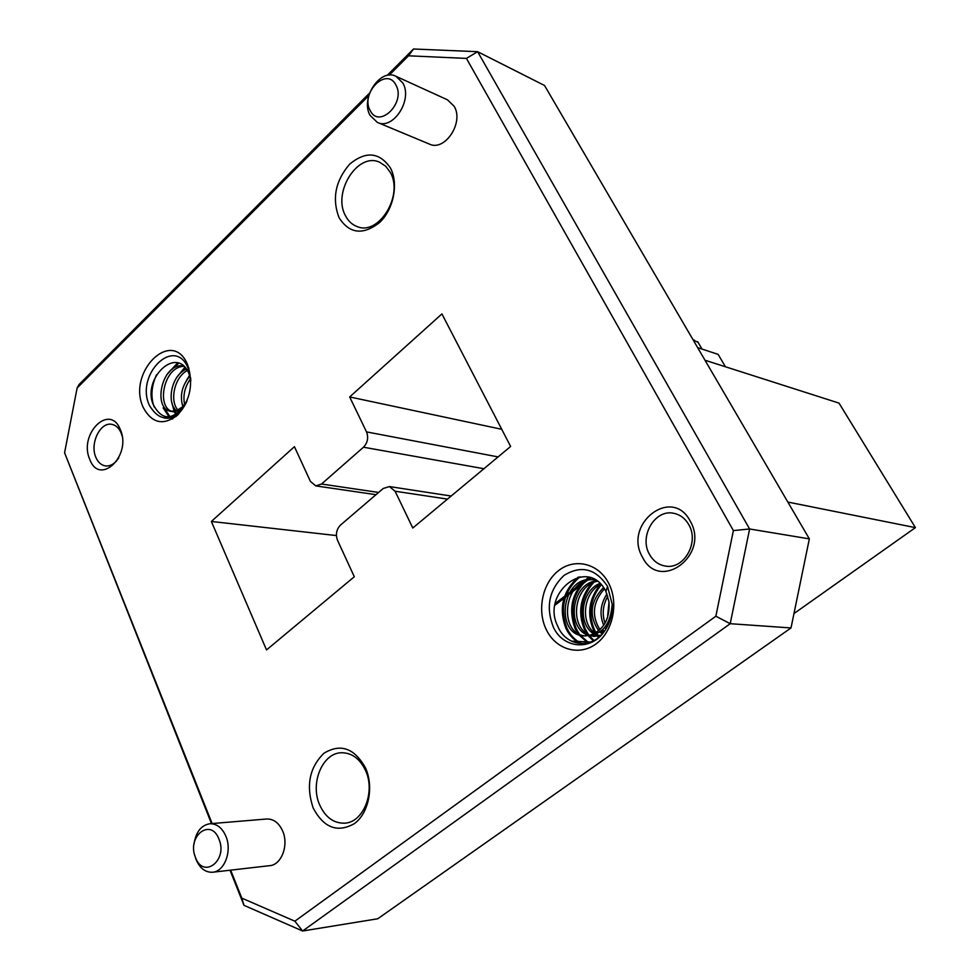 <?xml version="1.0" encoding="UTF-8"?>
<svg xmlns="http://www.w3.org/2000/svg" width="980" height="980" viewBox="0 0 980 980"><rect width="100%" height="100%" fill="white"/><g stroke="black" fill="none" stroke-linecap="round" stroke-linejoin="round"><path stroke-width="1.47" d="M120.344 429.657C132.079 455.663 99.544 486.607 89.731 459.314C78.339 433.895 109.981 402.67 120.344 429.657M122.12 436.002L121.079 432.829C118.984 428.027 115.934 425.21 111.941 424.377C100.328 421.547 89.621 443.548 95.832 457.256C97.951 462.229 101.099 465.108 105.276 465.892C110.434 466.443 114.93 463.773 118.764 457.868M390.42 167.972C398.774 183.505 393.654 209.34 379.627 222.497C363.004 235.433 349.48 233.84 339.068 217.732C331.853 198.756 335.368 180.896 349.64 164.15C365.883 150.822 379.481 152.096 390.42 167.972M345.487 215.735C348.28 221.149 352.2 224.775 357.235 226.613C378.721 235.972 403.846 195.314 390.285 172.394L385.618 166.135L379.517 162.178C357.712 151.912 332.232 192.558 345.487 215.735M395.871 84.942C386.647 66.322 360.015 93.198 370.183 110.544C379.064 129.372 406.284 102.582 395.871 84.942M370.122 115.432C359.991 98.527 380.24 67.706 396.067 76.354L402.78 82.933C413.07 99.715 392.98 130.536 377.325 122.378L370.122 115.432M218.969 839.162C210.859 817.173 186.482 836.43 195.461 857.414C203.264 879.513 228.156 860.514 218.969 839.162M194.016 844.221C195.841 832.02 201.157 825.185 209.965 823.727C216.886 823.678 222.203 827.867 225.915 836.308C232.297 850.983 224.469 871.771 212.44 872.249C205.249 872.457 199.785 868.207 196.037 859.485L194.665 854.989M365.528 767.977C374.029 786.83 368.75 813.192 354.429 823.604C337.475 833.123 323.694 827.867 313.122 807.875C305.809 785.654 309.435 767.438 323.988 753.228C340.562 743.183 354.405 748.095 365.528 767.977M319.774 805.131C325.421 817.283 333.629 823.298 344.397 823.176C363.274 822.869 375.781 791.816 365.479 770.366C359.954 758.875 352.139 752.995 342.032 752.75C322.702 752.248 309.643 783.265 319.774 805.131M690.104 520.907C710.463 554.986 659.601 592.704 642.476 557.167C622.876 524.067 671.864 485.81 690.104 520.907M649.507 554.411C653.244 561.026 658.548 564.921 665.445 566.073C683.967 569.76 699.561 542.234 688.732 524.582C685.167 518.42 680.218 514.672 673.86 513.324C654.983 508.767 638.752 536.415 649.507 554.411M266.389 819.023L266.879 818.986C273.702 818.925 278.969 822.943 282.669 831.052C289.014 845.177 281.37 865.193 269.512 865.683L212.954 872.188M377.325 122.378L429.228 144.011C444.663 152.01 464.3 122.5 454.12 106.244L447.505 99.838L396.067 76.354M603.472 632.578L602.222 630.189M604.084 631.806L603.288 630.238M598.462 637.564L597.592 636.535M597.335 636.204L596.783 635.481M595.227 633.19L593.329 629.687C586.824 613.554 589.127 598.51 600.238 584.57M598.241 636.032L595.007 634.611M597.298 634.734L596.734 633.913M595.999 632.725L594.419 629.748C587.914 613.639 590.217 598.621 601.304 584.693M593.378 640.846L588.551 636.045M586.567 633.288L584.301 629.172C577.759 612.819 580.135 597.616 591.442 583.541M594.015 640.516L589.543 635.959M588.368 634.391L585.403 629.234C578.678 612.182 581.434 596.6 593.647 582.488M587.963 642.88L578.727 634.721M577.502 632.958L575.125 628.645C567.739 608.078 572.283 590.903 588.76 577.147M588.662 642.696L580.185 635.224M579.303 634.036L576.24 628.719C568.878 608.274 573.361 591.161 589.678 577.379M581.03 643.603C574.366 640.638 569.282 635.481 565.803 628.119C558.527 608.176 562.704 591.173 578.31 577.085M582.096 643.627C575.456 640.651 570.409 635.505 566.942 628.192C559.617 607.882 563.978 590.744 580.025 576.767M604.354 631.451C609.879 623.513 612.5 614.448 612.206 604.244C610.699 623.39 603.092 633.791 589.397 635.444C603.484 630.508 610.026 619.323 609.009 601.879L605.946 591.553C588.27 555.366 540.813 592.716 557.571 625.804C565.668 646.58 591.528 649.654 604.354 631.451C591.001 651.136 563.292 648.515 553.48 627.433C545.493 607.122 549.008 589.801 563.99 575.444C581.128 564.884 595.632 568.523 607.514 586.334L612.206 604.244M607.49 617.853L609.009 601.928M593.476 581.495L595.399 579.841M595.203 581.03L596.097 580.27M175.886 414.54L174.44 411.931M174.171 411.343L171.794 402.351M176.694 414.026L175.604 411.943M175.224 411.098L174.085 407.852M172.443 419.011L171.12 418.325M169.075 416.855L163.133 407.901M172.823 418.791L171.794 418.178M169.957 416.745L164.407 408.133M190.855 380.632L188.907 373.466C176.878 344.776 142.37 378.427 153.064 404.201C161.651 420.616 172.272 420.91 184.914 405.108L186.335 402.535M190.794 378.966L188.074 368.027C174.697 335.332 134.86 374.703 149.413 405.414C159.618 422.123 171.451 422.013 184.914 405.108C179.34 414.797 172.651 419.134 164.848 418.117L164.187 417.97M176.082 416.451L164.861 418.117M165.706 418.252L164.873 418.031M154.13 406.884L153.872 406.222C150.614 396.263 151.496 385.802 156.506 374.813M186.678 380.056L189.618 375.316M176.719 377.508L184.914 367.231M181.766 372.02L185.588 367.978M166.625 374.948L177.65 362.833M171.623 369.68L178.789 363.176M608.531 583.002C619.029 602.577 613.174 631.402 596.207 643.774C579.388 656.429 556.187 649.74 546.558 630.177C536.673 610.797 542.234 583.173 558.588 570.593C574.782 557.743 598.278 563.243 608.531 583.002M187.535 364.548C193.734 383.364 190.451 400.183 177.674 415.03C163.391 425.957 151.912 423.434 143.239 407.472C126.628 372.327 172.137 327.075 187.535 364.548M693.191 340.011L698.066 342.339M704.988 360.224L839.015 403.111L915.418 527.632L787.846 502.066M582.414 582.598L566.183 595.056M564.554 596.306L555.427 603.312M697.638 347.618L718.144 354.38L725.433 366.765M915.418 527.632L793.959 613.578M593.353 635.089L583.896 635.91C554.472 634.93 561.32 574.599 593.721 579.707L595.718 580.038M585.489 635.959C556.995 633.889 563.868 575.652 595.448 579.866L593.721 579.707M599.993 636.253L590.156 635.873M594.787 636.424L591.332 635.665M590.205 635.248C568.976 627.996 573.165 585.513 597.518 581.25M599.405 635.738L596.269 634.121M595.056 633.288C580.123 623.17 583.112 592.533 600.875 584.227M603.116 632.994L601.12 631.083M599.956 629.699C591.295 615.673 592.79 602.051 604.427 588.833M606.926 627.335L606.032 625.632M605.028 623.255C601.941 614.019 602.872 605.015 607.808 596.257M589.397 635.444L583.896 635.91M601.157 635.138L593.219 636.375M589.005 635.542C566.134 629.368 570.691 583.48 596.783 580.724M593.843 633.901C577.355 624.297 580.626 590.891 599.993 583.357M602.271 633.962L599.919 632.014M598.719 630.777C588.637 615.844 590.242 601.414 603.545 587.498M605.922 629.087L604.783 627.323M603.729 625.301C599.27 614.619 600.36 604.17 607 593.954M182.39 409.187L181.521 409.812M181.386 409.91L173.374 411.784L170.753 411.306C152.378 408.832 161.578 362.637 183.468 365.859M172.223 411.478C155.967 407.227 163.782 366.238 184.032 366.349M179.634 411.698L179.022 411.171M177.931 410.044C169.43 401.139 174.318 376.908 187.4 370.514M184.632 404.507C182.782 395.479 184.742 386.892 190.537 378.758M186.641 401.825C183.738 407.08 180.381 410.007 176.571 410.62L182.292 407.031L186.996 400.979M176.571 410.62L170.753 411.306M187.927 367.059L188.65 367.427M178.862 412.384L177.601 411.637M176.412 410.694C166.11 402.388 171.659 374.532 186.518 369.178M188.295 368.554L188.969 368.382M182.844 406.516C179.61 395.773 181.949 385.63 189.863 376.099M368.762 95.648L77.114 388.031L78.988 384.589L369.595 93.051M211.472 823.604L64.582 452.785L212.121 823.555M77.114 388.031L64.582 452.785M733.383 530.584L466.419 58.408L477.615 51.695L749.614 528.98L809.345 538.878L791.007 627.947L730.21 623.697L302.624 931L243.971 905.324L241.791 898.121L294.858 921.188L715.865 616.212L733.383 530.584L749.614 528.98L730.21 623.697L715.865 616.212M230.668 870.154L241.791 898.121M243.971 905.324L230.018 870.228M466.419 58.408L408.501 55.799L413.511 49L477.615 51.695L544.537 85.493L809.345 538.878M387.125 75.46L413.511 49M408.501 55.799L389.207 75.154M791.007 627.947L377.729 918.774L302.624 931L294.858 921.188M447.468 499.102L395.087 491.225L389.415 486.57L383.241 488.481L340.526 525.06C336.422 529.347 335.417 534.406 337.512 540.274L354.307 576.755L266.523 649.936L211.362 521.458L294.429 446.684L310.415 481.388L315.768 485.896L321.526 484.022L378.611 492.45M483.924 468.722L363.482 447.211C367.647 442.776 368.664 437.68 366.52 431.898L498.085 456.913M501.723 429.289L349.676 396.949L366.52 431.898M363.482 447.211L321.526 484.022M336.41 535.57L211.362 521.458M395.087 491.225L412.788 528.012L510.629 446.464L441.919 313.918L349.676 396.949M590.793 577.722L581.973 584.496M579.131 586.677L565.436 597.188M563.917 598.351L555.121 605.101M571.352 641.128L576.889 641.386M578.016 641.435L586.175 641.814M587.29 641.863L590.72 642.023M188.907 373.466L188.074 368.027M605.946 591.553L607.514 586.334M665.445 566.073L666.327 566.183M266.879 818.986L209.965 823.727M345.23 823.09L344.397 823.176M697.687 341.689L701.999 349.064M693.142 339.913L694.355 340.085M451.168 496.027L389.415 486.57M376.002 494.68L315.768 485.896"/></g></svg>
